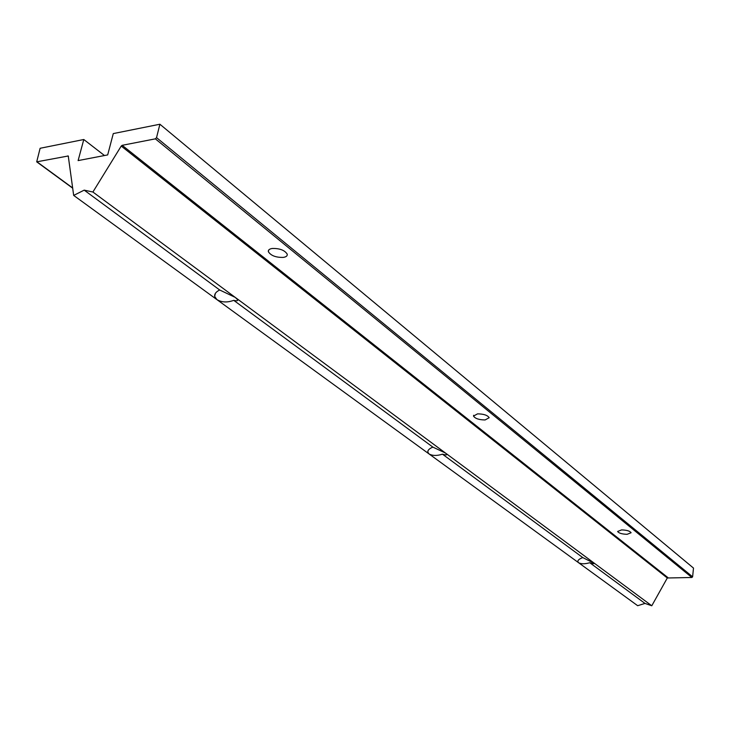 <?xml version="1.0" encoding="UTF-8"?>
<svg xmlns="http://www.w3.org/2000/svg" width="730" height="730" viewBox="0 0 730 730"><rect width="100%" height="100%" fill="white"/><g stroke="black" fill="none" stroke-linecap="round" stroke-linejoin="round"><path stroke-width="1.09" d="M233.737 300.34C227.368 302.695 221.756 302.448 216.901 299.61L214.675 296.398C214.401 293.871 216.08 291.745 219.703 290.002L235.206 297.365L237.551 299.647C238.099 300.87 236.83 301.098 233.737 300.34L432.881 447.116L445.492 453.047L446.76 454.297C447.043 455.146 445.61 455.109 442.471 454.179L582.795 557.592L594.174 563.314C594.293 563.925 592.824 563.724 589.758 562.73C584.894 564.117 581.171 564.117 578.589 562.72L577.832 561.616C577.813 560.12 579.465 558.788 582.795 557.592M621.604 529.898C626.741 530.071 629.908 531.02 631.103 532.736L627.088 534.314C621.969 534.132 618.812 533.192 617.616 531.476L621.604 529.898M477.548 413.855C483.634 413.919 487.512 415.206 489.173 417.706L485.112 419.951C479.053 419.878 475.193 418.591 473.514 416.1L477.548 413.855M272.226 248.465C279.681 248.3 284.673 250.189 287.219 254.14C287.529 255.847 286.233 256.933 283.322 257.398C275.913 257.562 270.93 255.664 268.366 251.722C268.047 250.034 269.334 248.948 272.226 248.465M589.758 562.73L644.973 603.418L651.78 605.772L667.302 577.996L691.885 577.485L692.615 576.809L693.5 568.086L159.897 124.228L156.539 137.632L155.362 138.846L122.184 145.316L121.226 146.064L92.902 192.017L651.78 605.772M442.471 454.179C436.951 455.94 432.47 455.849 429.03 453.923L637.682 605.708L644.973 603.418M92.902 192.017L84.196 190.138L73.675 195.412L429.03 453.923L427.798 452.116C427.68 450.209 429.377 448.539 432.881 447.116M84.196 190.138L219.703 290.002M73.675 195.412L68.255 155.983L36.701 161.841L40.123 148.281L83.786 139.512L104.481 155.526M83.786 139.512L78.11 160.591L107.684 154.915L113.278 133.59L159.897 124.228M37.093 161.905L72.681 187.966M67.835 155.91L68.456 156.375M121.226 146.064L667.302 577.996M122.184 145.316L667.932 577.612M155.362 138.846L691.885 577.485M156.539 137.632L692.615 576.809M268.366 251.722L268.749 249.97M473.514 416.1L473.651 415.279M577.832 561.616L577.932 560.877M427.798 452.116L428.035 450.693M214.675 296.398L215.359 293.414M72.708 188.203L36.701 161.841"/></g></svg>
